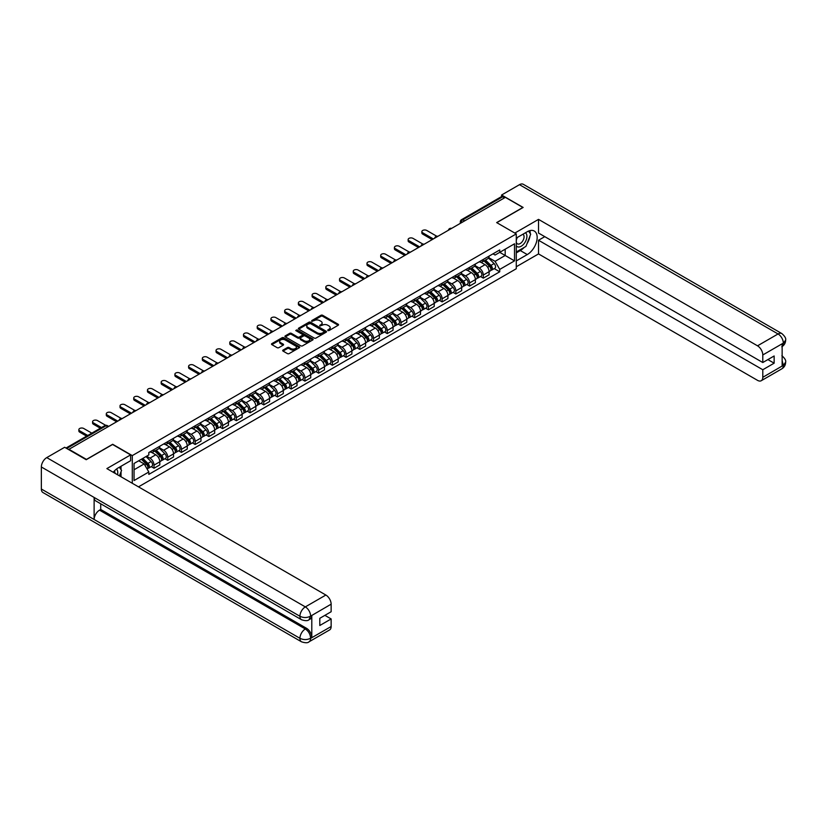 <?xml version="1.0" encoding="UTF-8"?>
<svg xmlns="http://www.w3.org/2000/svg" width="827" height="827" viewBox="0 0 827 827"><rect width="100%" height="100%" fill="white"/><g stroke="black" fill="none" stroke-linecap="round" stroke-linejoin="round"><path stroke-width="1.24" d="M327.823 330.552L329.032 330.552L338.202 325.259A1.22 0.703 0 0 0 338.202 324.256L322.664 315.294A1.22 0.703 0 0 0 320.938 315.294L311.769 320.587L311.769 321.279L314.167 320.597A3.908 2.254 0 0 1 319.687 320.597L320.979 321.341A3.908 2.254 0 0 1 322.127 322.943A3.908 2.254 0 0 1 320.979 324.535L319.801 325.921L322.189 325.228A3.908 2.254 0 0 1 327.719 325.228L329.012 325.983A3.908 2.254 0 0 1 330.159 327.575A3.908 2.254 0 0 1 329.012 329.167L327.823 330.552L327.823 329.859M283.041 350.079A1.22 0.703 0 0 0 283.041 351.072L287.403 353.594A1.22 0.703 0 0 0 289.13 353.594L299.312 347.712A1.22 0.703 0 0 0 299.312 346.709L283.775 337.747A1.22 0.703 0 0 0 282.048 337.747L271.866 343.629A1.22 0.703 0 0 0 271.866 344.621L277.128 347.66A1.22 0.703 0 0 0 278.854 347.66L283.216 345.148A1.22 0.703 0 0 0 283.216 344.146L280.601 342.636A3.267 1.881 0 0 1 279.65 341.303A3.267 1.881 0 0 1 281.666 339.566A3.267 1.881 0 0 1 285.222 339.969L295.456 345.882A3.267 1.881 0 0 1 296.407 347.216A3.267 1.881 0 0 1 294.391 348.953A3.267 1.881 0 0 1 290.835 348.549L289.13 347.557A1.22 0.703 0 0 0 287.403 347.557L283.041 350.079L283.041 351.072L287.403 348.58L287.403 347.557M132.289 455.605L112.679 444.275L86.463 459.409L68.961 449.309L505.369 197.353L522.871 207.453L496.665 222.587L516.275 233.907L132.289 455.605L132.289 483.278M314.25 338.088A1.22 0.703 0 0 0 315.976 338.088L326.158 332.206A1.22 0.703 0 0 0 326.158 331.213L310.621 322.241A1.22 0.703 0 0 0 308.895 322.241L298.712 328.123A1.22 0.703 0 0 0 298.712 329.115L314.25 338.088M296.076 330.738L296.945 330.862L296.945 329.839L312.74 338.967A1.22 0.703 0 0 1 312.74 339.959L302.548 345.841A1.22 0.703 0 0 1 300.821 345.841L285.284 336.868L285.284 335.876A1.22 0.703 0 0 0 285.284 336.868M285.284 335.876L289.646 333.353A1.22 0.703 0 0 1 291.373 333.353L297.679 336.992A1.22 0.703 0 0 0 299.405 336.992L302.289 335.328A1.22 0.703 0 0 0 302.289 334.325L295.735 330.542L296.945 329.839M138.491 486.855L516.275 268.744L516.275 233.907M464.65 220.861L462.8 219.796A2.491 1.437 60 0 0 461.559 219.672L501.4 196.671A2.491 1.437 60 0 1 502.64 196.795L462.8 219.796A2.491 1.437 120 0 0 461.042 222.845L461.042 222.939M504.491 197.86L502.64 196.795M483.299 259.451A5.717 3.308 60 0 1 482.11 262.014L487.909 258.665A5.717 3.308 -120 0 0 489.098 256.101M475.06 265.612L479.247 268.031A5.717 3.308 60 0 1 483.299 275.04L489.098 271.69A5.717 3.308 -120 0 0 485.056 264.681L480.9 262.283M489.098 271.69L489.098 274.781L483.299 278.141L480.508 276.528M482.11 262.014A5.717 3.308 60 0 1 479.288 261.756M483.299 275.04L483.299 278.141M469.571 267.369A5.717 3.308 60 0 1 468.392 269.943L474.191 266.594A5.717 3.308 -120 0 0 475.38 264.02M466.79 284.447L469.571 286.059L475.38 282.71L475.38 279.609A5.717 3.308 -120 0 0 471.328 272.6L467.183 270.202M468.392 269.943A5.717 3.308 60 0 1 465.57 269.685M461.332 273.53L465.529 275.949A5.717 3.308 60 0 1 469.571 282.958L469.571 286.059M455.853 275.298A5.717 3.308 60 0 1 454.664 277.862L460.474 274.512A5.717 3.308 -120 0 0 461.662 271.938M453.072 292.376L455.853 293.978L461.662 290.628L461.662 287.527A5.717 3.308 -120 0 0 457.61 280.518L453.454 278.12M454.664 277.862A5.717 3.308 60 0 1 451.852 277.603M447.614 281.459L451.811 283.878A5.717 3.308 60 0 1 455.853 290.887L455.853 293.978M442.135 283.216A5.717 3.308 60 0 1 440.946 285.78L446.756 282.431A5.717 3.308 -120 0 0 447.934 279.867M439.354 300.294L442.135 301.896L447.934 298.547L447.934 295.456A5.717 3.308 -120 0 0 443.892 288.447L439.737 286.049M440.946 285.78A5.717 3.308 60 0 1 438.134 285.522M433.896 289.378L438.093 291.797A5.717 3.308 60 0 1 442.135 298.805L442.135 301.896M428.417 291.135A5.717 3.308 60 0 1 427.228 293.699L433.038 290.349A5.717 3.308 -120 0 0 434.216 287.786M425.626 308.213L428.417 309.825L434.216 306.466L434.216 303.375A5.717 3.308 -120 0 0 430.174 296.366L426.019 293.967M427.228 293.699A5.717 3.308 60 0 1 424.416 293.451M420.178 297.296L424.365 299.715A5.717 3.308 60 0 1 428.417 306.724L428.417 309.825M414.689 299.054A5.717 3.308 60 0 1 413.51 301.628L419.31 298.278A5.717 3.308 -120 0 0 420.498 295.704M411.908 316.131L414.689 317.744L420.498 314.394L420.498 311.293A5.717 3.308 -120 0 0 416.457 304.284L412.301 301.886M413.51 301.628A5.717 3.308 60 0 1 410.688 301.369M406.46 305.215L410.647 307.634A5.717 3.308 60 0 1 414.689 314.642L414.689 317.744M400.971 306.982A5.717 3.308 60 0 1 399.792 309.546L405.592 306.197A5.717 3.308 -120 0 0 406.781 303.623M398.19 324.06L400.971 325.662L406.781 322.313L406.781 319.212A5.717 3.308 -120 0 0 402.728 312.203L398.583 309.805M399.792 309.546A5.717 3.308 60 0 1 396.97 309.288M392.732 313.144L396.929 315.563A5.717 3.308 60 0 1 400.971 322.571L400.971 325.662M387.253 314.901A5.717 3.308 60 0 1 386.064 317.465L391.874 314.115A5.717 3.308 -120 0 0 393.063 311.552M384.472 331.978L387.253 333.581L393.063 330.231L393.063 327.141A5.717 3.308 -120 0 0 389.01 320.132L384.855 317.733M386.064 317.465A5.717 3.308 60 0 1 383.252 317.206M379.014 321.062L383.211 323.481A5.717 3.308 60 0 1 387.253 330.49L387.253 333.581M373.535 322.819A5.717 3.308 60 0 1 372.346 325.393L378.156 322.034A5.717 3.308 -120 0 0 379.335 319.47M370.754 339.897L373.535 341.51L379.335 338.15L379.335 335.059A5.717 3.308 -120 0 0 375.293 328.05L371.137 325.652M372.346 325.393A5.717 3.308 60 0 1 369.535 325.135M365.296 328.981L369.483 331.4A5.717 3.308 60 0 1 373.535 338.408L373.535 341.51M359.817 330.738A5.717 3.308 60 0 1 358.629 333.312L364.438 329.963A5.717 3.308 -120 0 0 365.617 327.389M357.026 347.826L359.817 349.428L365.617 346.079L365.617 342.978A5.717 3.308 -120 0 0 361.575 335.969L357.419 333.57M358.629 333.312A5.717 3.308 60 0 1 355.817 333.054M351.578 336.899L355.765 339.318A5.717 3.308 60 0 1 359.817 346.327L359.817 349.428M346.089 338.667A5.717 3.308 60 0 1 344.911 341.231L350.71 337.881A5.717 3.308 -120 0 0 351.899 335.307M343.308 355.744L346.089 357.347L351.899 353.997L351.899 350.896A5.717 3.308 -120 0 0 347.857 343.898L343.701 341.489M344.911 341.231A5.717 3.308 60 0 1 342.089 340.972M337.861 344.828L342.047 347.247A5.717 3.308 60 0 1 346.089 354.256L346.089 357.347M332.371 346.585A5.717 3.308 60 0 1 331.193 349.149L336.992 345.8A5.717 3.308 -120 0 0 338.181 343.236M329.591 363.663L332.371 365.265L338.181 361.916L338.181 358.825A5.717 3.308 -120 0 0 334.129 351.816L329.973 349.418M331.193 349.149A5.717 3.308 60 0 1 328.371 348.891M324.132 352.747L328.329 355.165A5.717 3.308 60 0 1 332.371 362.174L332.371 365.265M318.653 354.504A5.717 3.308 60 0 1 317.465 357.078L323.274 353.718A5.717 3.308 -120 0 0 324.453 351.155M315.873 371.581L318.653 373.194L324.463 369.845L324.463 366.743A5.717 3.308 -120 0 0 320.411 359.735L316.255 357.336M317.465 357.078A5.717 3.308 60 0 1 314.653 356.819M310.414 360.665L314.611 363.084A5.717 3.308 60 0 1 318.653 370.093L318.653 373.194M304.936 362.422A5.717 3.308 60 0 1 303.747 364.996L309.556 361.647A5.717 3.308 -120 0 0 310.735 359.073M302.155 379.51L304.936 381.113L310.735 377.763L310.735 374.662A5.717 3.308 -120 0 0 306.693 367.653L302.537 365.255M303.747 364.996A5.717 3.308 60 0 1 300.935 364.738M296.697 368.584L300.883 371.003A5.717 3.308 60 0 1 304.936 378.011L304.936 381.113M291.218 370.351A5.717 3.308 60 0 1 290.029 372.915L295.828 369.566A5.717 3.308 -120 0 0 297.017 366.992M288.427 387.429L291.218 389.031L297.017 385.682L297.017 382.581A5.717 3.308 -120 0 0 292.975 375.582L288.819 373.184M290.029 372.915A5.717 3.308 60 0 1 287.207 372.657M282.979 376.512L287.165 378.931A5.717 3.308 60 0 1 291.218 385.94L291.218 389.031M277.49 378.27A5.717 3.308 60 0 1 276.311 380.833L282.11 377.484A5.717 3.308 -120 0 0 283.299 374.92M274.709 395.347L277.49 396.95L283.299 393.6L283.299 390.509A5.717 3.308 -120 0 0 279.257 383.501L275.102 381.102M276.311 380.833A5.717 3.308 60 0 1 273.489 380.575M269.251 384.431L273.448 386.85A5.717 3.308 60 0 1 277.49 393.859L277.49 396.95M263.772 386.188A5.717 3.308 60 0 1 262.593 388.762L268.393 385.403A5.717 3.308 -120 0 0 269.581 382.839M260.991 403.266L263.772 404.879L269.581 401.529L269.581 398.428A5.717 3.308 -120 0 0 265.529 391.419L261.373 389.021M262.593 388.762A5.717 3.308 60 0 1 259.771 388.504M255.533 392.349L259.73 394.768A5.717 3.308 60 0 1 263.772 401.777L263.772 404.879M250.054 394.107A5.717 3.308 60 0 1 248.865 396.681L254.675 393.332A5.717 3.308 -120 0 0 255.853 390.757M247.273 411.195L250.054 412.797L255.853 409.448L255.853 406.346A5.717 3.308 -120 0 0 251.811 399.338L247.655 396.939M248.865 396.681A5.717 3.308 60 0 1 246.053 396.422M241.815 400.268L246.012 402.697A5.717 3.308 60 0 1 250.054 409.696L250.054 412.797M236.336 402.036A5.717 3.308 60 0 1 235.147 404.599L240.957 401.25A5.717 3.308 -120 0 0 242.135 398.676M233.545 419.113L236.336 420.716L242.135 417.366L242.135 414.265A5.717 3.308 -120 0 0 238.093 407.266L233.938 404.868M235.147 404.599A5.717 3.308 60 0 1 232.335 404.341M228.097 408.197L232.284 410.616A5.717 3.308 60 0 1 236.336 417.625L236.336 420.716M222.608 409.954A5.717 3.308 60 0 1 221.429 412.518L227.229 409.169A5.717 3.308 -120 0 0 228.417 406.605M219.827 427.032L222.618 428.644L228.417 425.285L228.417 422.194A5.717 3.308 -120 0 0 224.375 415.185L220.22 412.787M221.429 412.518A5.717 3.308 60 0 1 218.607 412.26M214.379 416.115L218.566 418.534A5.717 3.308 60 0 1 222.618 425.543L222.618 428.644M208.89 417.873A5.717 3.308 60 0 1 207.711 420.447L213.511 417.087A5.717 3.308 -120 0 0 214.7 414.523M206.109 434.95L208.89 436.563L214.7 433.214L214.7 430.112A5.717 3.308 -120 0 0 210.647 423.104L206.502 420.705M207.711 420.447A5.717 3.308 60 0 1 204.889 420.188M200.651 424.034L204.848 426.453A5.717 3.308 60 0 1 208.89 433.462L208.89 436.563M195.172 425.791A5.717 3.308 60 0 1 193.983 428.365L199.793 425.016A5.717 3.308 -120 0 0 200.982 422.442M192.391 442.879L195.172 444.481L200.982 441.132L200.982 438.031A5.717 3.308 -120 0 0 196.929 431.022L192.774 428.624M193.983 428.365A5.717 3.308 60 0 1 191.171 428.107M186.933 431.952L191.13 434.382A5.717 3.308 60 0 1 195.172 441.38L195.172 444.481M181.454 433.72A5.717 3.308 60 0 1 180.265 436.284L186.075 432.935A5.717 3.308 -120 0 0 187.253 430.371M178.673 450.798L181.454 452.4L187.253 449.051L187.253 445.949A5.717 3.308 -120 0 0 183.212 438.951L179.056 436.553M180.265 436.284A5.717 3.308 60 0 1 177.454 436.025M173.215 439.881L177.412 442.3A5.717 3.308 60 0 1 181.454 449.309L181.454 452.4M167.736 441.639A5.717 3.308 60 0 1 166.547 444.202L172.357 440.853A5.717 3.308 -120 0 0 173.536 438.289M164.945 458.716L167.736 460.329L173.536 456.969L173.536 453.878A5.717 3.308 -120 0 0 169.494 446.869L165.338 444.471M166.547 444.202A5.717 3.308 60 0 1 163.736 443.944M159.497 447.8L163.684 450.219A5.717 3.308 60 0 1 167.736 457.228L167.736 460.329M154.008 449.557A5.717 3.308 60 0 1 152.83 452.131L158.629 448.772A5.717 3.308 -120 0 0 159.818 446.208M151.227 466.635L154.008 468.247L159.818 464.898L159.818 461.797A5.717 3.308 -120 0 0 155.776 454.788L151.62 452.39M152.83 452.131A5.717 3.308 60 0 1 150.007 451.873M146.627 456.215L149.966 458.137A5.717 3.308 60 0 1 154.008 465.146L154.008 468.247M493.016 253.837L495.084 255.036L514.518 243.81L505.194 249.196L505.194 255.491L495.084 261.332L488.778 257.693M134.046 469.767L144.167 463.926L148.819 472L134.046 480.539L134.046 463.471L148.819 454.943L148.819 452.555L499.735 249.95L499.735 252.338L514.518 260.877L499.735 269.406L495.084 261.332M514.518 243.81L514.518 260.877M148.819 472L148.819 474.388L499.735 271.794L499.735 269.406M144.167 463.926L138.709 460.784M494.236 268.61L499.735 271.794M328.164 330.676L329.012 330.19A3.908 2.254 0 0 0 330.159 328.588L330.159 327.575M322.127 322.943L322.127 323.957A3.908 2.254 0 0 1 320.979 325.549L320.142 326.034M338.202 324.256L338.202 325.259L322.664 316.307A1.22 0.703 0 0 0 320.938 316.307L312.11 321.403M326.158 331.213L326.158 332.206L310.621 323.254A1.22 0.703 0 0 0 308.895 323.254L298.723 329.125M324.008 332.061L324.008 331.358L310.363 323.491L307.902 324.215A3.908 2.254 0 0 0 306.765 325.807A3.908 2.254 0 0 0 307.902 327.399L317.227 332.785A3.908 2.254 0 0 0 322.757 332.785L324.008 332.061L324.008 333.074L324.256 331.71M306.765 325.807L306.765 326.82A3.908 2.254 0 0 0 307.902 328.412L307.902 327.399M324.008 333.074L322.757 333.798A3.908 2.254 0 0 1 317.227 333.798L307.902 328.412M285.305 336.878L289.646 334.377L289.646 333.353M302.651 334.832L302.651 335.845A1.22 0.703 0 0 1 302.289 336.341L299.405 338.016A1.22 0.703 0 0 1 297.679 338.016L291.373 334.377A1.22 0.703 0 0 0 289.646 334.377M296.945 330.862L312.72 339.969M304.212 340.765A3.267 1.881 0 0 0 307.768 341.179A3.267 1.881 0 0 0 309.794 339.442A3.267 1.881 0 0 0 308.833 338.109L305.225 336.02A1.22 0.703 0 0 0 303.499 336.02L300.615 337.695A1.22 0.703 0 0 0 300.615 338.688L304.212 340.765L304.212 341.789A3.267 1.881 0 0 0 307.768 342.192A3.267 1.881 0 0 0 309.794 340.455L309.794 339.442M300.253 338.191L300.253 339.204A1.22 0.703 0 0 0 300.615 339.701L300.615 338.688M304.212 341.789L300.615 339.701M296.407 347.216L296.407 348.229A3.267 1.881 0 0 1 294.391 349.966A3.267 1.881 0 0 1 290.835 349.563L289.13 348.58A1.22 0.703 0 0 0 287.403 348.58M279.65 341.303L279.65 342.326A3.267 1.881 0 0 0 280.601 343.66L280.601 342.636M283.216 344.146L283.216 345.148L280.601 343.66M299.312 346.709L299.312 347.712L283.775 338.76A1.22 0.703 0 0 0 282.048 338.76L271.876 344.632M484.033 260.908L489.439 266.242A3.112 1.799 60 0 1 490.256 270.905L489.098 271.576M485.108 261.973L487.403 263.296M436.739 236.222L426.742 230.454A2.863 1.654 -0 0 0 423.62 230.102A2.863 1.654 -0 0 0 421.863 231.622A2.863 1.654 -0 0 0 422.7 232.79L433.338 238.941M484.632 260.567L490.556 266.397A1.489 0.858 60 0 1 490.949 268.641A1.489 0.858 60 0 1 490.804 268.692M485.532 260.05L490.928 265.374A3.112 1.799 60 0 1 491.755 270.036A3.112 1.799 60 0 1 490.814 270.14M488.55 258.076L494.101 263.555A3.112 1.799 60 0 1 494.918 268.206L491.755 270.036M432.19 239.592L422.7 234.113A2.863 1.654 180 0 1 421.863 232.945L421.863 231.622M470.315 268.827L475.721 274.161A3.112 1.799 60 0 1 476.538 278.823L475.38 279.495M471.39 269.891L473.685 271.215M423.01 244.151L413.024 238.383A2.863 1.654 -0 0 0 409.903 238.021A2.863 1.654 -0 0 0 408.135 239.551A2.863 1.654 -0 0 0 408.972 240.719L419.62 246.859M470.914 268.486L476.828 274.326A1.489 0.858 60 0 1 477.22 276.559A1.489 0.858 60 0 1 477.086 276.611M471.803 267.969L477.21 273.303A3.112 1.799 60 0 1 478.037 277.965A3.112 1.799 60 0 1 477.096 278.058M474.832 265.994L480.384 271.473A3.112 1.799 60 0 1 481.2 276.135L478.037 277.965M418.472 247.521L408.972 242.032A2.863 1.654 180 0 1 408.135 240.864L408.135 239.551M456.597 276.756L461.993 282.079A3.112 1.799 60 0 1 462.82 286.742L461.662 287.414M457.672 277.81L459.957 279.133M409.293 252.07L399.307 246.301A2.863 1.654 -0 0 0 396.185 245.939A2.863 1.654 -0 0 0 394.417 247.469A2.863 1.654 -0 0 0 395.254 248.638L405.902 254.778M457.197 276.404L463.11 282.245A1.489 0.858 60 0 1 463.502 284.478A1.489 0.858 60 0 1 463.368 284.54M458.086 275.887L463.492 281.221A3.112 1.799 60 0 1 464.309 285.884A3.112 1.799 60 0 1 463.378 285.987M461.115 273.923L466.655 279.392A3.112 1.799 60 0 1 467.482 284.054L464.309 285.884M404.754 255.44L395.254 249.961A2.863 1.654 180 0 1 394.417 248.793L394.417 247.469M524.194 247.407A13.997 8.074 120 0 1 520.317 250.56L527.264 254.571A13.997 8.074 120 0 0 536.413 242.249A13.997 8.074 120 0 0 534.263 231.033A13.997 8.074 120 0 0 527.264 231.725L516.275 238.073M527.264 254.571L516.275 260.918M516.275 266.759L538.522 253.92L538.522 240.254L762.794 369.741L762.794 377.308L783.458 365.265L782.146 365.875L782.146 344.042L783.334 343.102L762.794 354.959A7.464 4.311 -120 0 0 757.522 345.82L778.052 333.963L519.48 184.679L501.586 195.017L523.14 207.453L496.789 222.659M544.766 236.656L538.522 240.254M767.901 359.58L774.144 363.187L774.144 355.982L762.794 362.526L538.522 233.049L538.522 219.382L757.522 345.82M514.828 233.069L538.522 219.382M538.522 253.92L757.522 380.348A7.464 4.311 -120 0 0 761.253 380.72A7.464 4.311 -120 0 0 762.794 377.308M519.48 184.679A7.65 4.414 -60 0 1 523.305 184.307L781.877 333.591A7.65 4.414 -60 0 0 778.052 333.963A7.464 4.311 60 0 1 783.334 343.102M501.586 196.588L501.586 195.017M762.794 362.526L762.794 354.959M774.144 363.187L762.794 369.741M526.975 243.748A13.997 8.074 120 0 0 529.993 235.984M530.21 233.483A13.997 8.074 120 0 0 529.869 230.63M520.317 250.56L516.275 252.897M782.146 360.655L783.334 365.193M781.877 355.672C784.885 358.37 786.136 360.531 785.65 362.143L783.469 365.265M781.877 333.591C784.875 336.258 786.136 338.439 785.65 340.114L783.469 343.184M301.504 619.712A7.65 4.414 -60 0 1 299.922 616.26C303.437 617.955 306.962 617.934 310.466 616.218L309.06 619.702C307.809 620.974 305.287 620.974 301.504 619.712L95.705 500.893A7.65 4.414 -60 0 1 94.123 497.44L41.35 466.976A7.65 4.414 -60 0 1 46.757 457.61L64.661 447.273L86.204 459.719L112.586 444.481L130.614 454.891L130.614 460.732L118.127 467.937A13.997 8.074 120 0 0 113.227 472.269M130.614 454.891L106.869 468.599L325.869 595.037A7.464 4.311 60 0 1 331.141 604.175L331.141 611.742L319.801 618.296L319.801 625.501L331.141 618.947L331.141 626.515A7.464 4.311 60 0 1 329.601 629.936L309.06 641.793A7.464 4.311 -120 0 0 310.611 638.372L331.141 626.515M120.721 476.6L123.668 478.295M121.031 476.424L121.031 471.731M121.031 469.633L121.031 466.263M309.06 641.793C307.871 643.055 305.349 643.055 301.504 641.804L42.932 492.52A7.65 4.414 -60 0 1 41.35 489.015L94.123 519.48A7.65 4.414 -60 0 1 99.529 510.166L305.328 628.975L306.517 628.293A7.464 4.311 60 0 1 311.789 637.431L311.789 615.598A7.464 4.311 60 0 1 310.249 619.02L309.06 619.702M41.35 466.976L41.35 489.015M46.757 457.61L305.328 606.894A7.65 4.414 -60 0 0 299.922 616.26L94.123 497.44L94.123 519.48L299.922 638.299C303.426 639.995 306.951 639.995 310.476 638.299L310.611 638.372M331.141 618.947L324.897 615.35M100.718 503.788L100.718 509.473L306.517 628.293M100.718 509.473L99.529 510.166M516.275 245.846A8.084 4.673 120 0 0 522.705 245.143A8.084 4.673 120 0 0 526.913 236.346A8.084 4.673 120 0 0 525.445 232.78M516.947 237.68A8.084 4.673 120 0 0 516.275 239.137M516.275 241.846A5.531 3.194 120 0 0 517.392 243.841A5.531 3.194 120 0 0 521.661 242.352A5.531 3.194 120 0 0 524.07 236.791A5.531 3.194 120 0 0 522.922 234.258A5.531 3.194 120 0 0 522.912 234.248M517.413 237.421A5.531 3.194 120 0 0 516.275 240.74M528.536 231.095L530.696 234.165L525.951 246.405L516.451 251.884M117.506 474.739A8.084 4.673 120 0 0 117.775 472.558A8.084 4.673 120 0 0 116.431 469.085M114.932 473.251A5.531 3.194 120 0 0 114.932 473.003A5.531 3.194 120 0 0 114.364 470.976M119.346 467.234L121.559 470.377L119.429 475.856M442.869 284.674L448.275 290.008A3.112 1.799 60 0 1 449.102 294.67L447.934 295.332M443.954 285.739L446.239 287.062M395.575 259.988L385.578 254.22A2.863 1.654 -0 0 0 382.467 253.858A2.863 1.654 -0 0 0 380.699 255.388A2.863 1.654 -0 0 0 381.536 256.556L392.174 262.697M443.468 284.323L449.392 290.163A1.489 0.858 60 0 1 449.785 292.407A1.489 0.858 60 0 1 449.65 292.458M444.368 283.806L449.774 289.14A3.112 1.799 60 0 1 450.591 293.802A3.112 1.799 60 0 1 449.65 293.905M447.397 281.842L452.938 287.31A3.112 1.799 60 0 1 453.754 291.972L450.591 293.802M391.037 263.358L381.536 257.879A2.863 1.654 180 0 1 380.699 256.711L380.699 255.388M429.151 292.593L434.557 297.927A3.112 1.799 60 0 1 435.374 302.589L434.216 303.261M430.226 293.657L432.521 294.981M381.857 267.907L371.861 262.138A2.863 1.654 -0 0 0 368.749 261.787A2.863 1.654 -0 0 0 366.981 263.306A2.863 1.654 -0 0 0 367.819 264.475L378.456 270.625M429.751 292.251L435.674 298.082A1.489 0.858 60 0 1 436.067 300.325A1.489 0.858 60 0 1 435.932 300.377M430.65 291.735L436.056 297.058A3.112 1.799 60 0 1 436.873 301.721A3.112 1.799 60 0 1 435.932 301.824M433.668 289.76L439.22 295.239A3.112 1.799 60 0 1 440.036 299.901L436.873 301.721M377.319 271.277L367.819 265.798A2.863 1.654 180 0 1 366.981 264.63L366.981 263.306M415.433 300.511L420.84 305.845A3.112 1.799 60 0 1 421.656 310.507L420.498 311.179M416.508 301.576L418.803 302.899M368.129 275.836L358.143 270.067A2.863 1.654 -0 0 0 355.021 269.705A2.863 1.654 -0 0 0 353.263 271.235A2.863 1.654 -0 0 0 354.101 272.403L364.738 278.544M416.033 300.17L421.946 306.011A1.489 0.858 60 0 1 422.349 308.244A1.489 0.858 60 0 1 422.204 308.295M416.932 299.653L422.328 304.987A3.112 1.799 60 0 1 423.155 309.649A3.112 1.799 60 0 1 422.215 309.743M419.951 297.679L425.502 303.158A3.112 1.799 60 0 1 426.318 307.82L423.155 309.649M363.591 279.206L354.101 273.716A2.863 1.654 180 0 1 353.263 272.548L353.263 271.235M401.715 308.44L407.122 313.764A3.112 1.799 60 0 1 407.938 318.426L406.781 319.098M402.79 309.494L405.085 310.818M354.411 283.754L344.425 277.986A2.863 1.654 -0 0 0 341.303 277.624A2.863 1.654 -0 0 0 339.535 279.154A2.863 1.654 -0 0 0 340.373 280.322L351.02 286.462M402.315 308.089L408.228 313.929A1.489 0.858 60 0 1 408.621 316.162A1.489 0.858 60 0 1 408.486 316.224M403.204 307.572L408.61 312.906A3.112 1.799 60 0 1 409.437 317.568A3.112 1.799 60 0 1 408.497 317.671M406.233 305.608L411.774 311.076A3.112 1.799 60 0 1 412.601 315.738L409.437 317.568M349.873 287.124L340.373 281.645A2.863 1.654 180 0 1 339.535 280.477L339.535 279.154M387.987 316.359L393.394 321.693A3.112 1.799 60 0 1 394.221 326.355L393.052 327.016M389.072 317.423L391.357 318.746M340.693 291.673L330.707 285.904A2.863 1.654 -0 0 0 327.585 285.553A2.863 1.654 -0 0 0 325.817 287.072A2.863 1.654 -0 0 0 326.655 288.241L337.302 294.381M388.587 316.007L394.51 321.848A1.489 0.858 60 0 1 394.903 324.091A1.489 0.858 60 0 1 394.768 324.143M389.486 315.49L394.892 320.824A3.112 1.799 60 0 1 395.709 325.487A3.112 1.799 60 0 1 394.768 325.59M392.515 313.526L398.056 318.995A3.112 1.799 60 0 1 398.883 323.657L395.709 325.487M336.155 295.043L326.655 289.564A2.863 1.654 180 0 1 325.817 288.396L325.817 287.072M374.269 324.277L379.676 329.611A3.112 1.799 60 0 1 380.492 334.273L379.335 334.945M375.355 325.342L377.639 326.665M326.975 299.591L316.979 293.823A2.863 1.654 -0 0 0 313.867 293.471A2.863 1.654 -0 0 0 312.099 294.991A2.863 1.654 -0 0 0 312.937 296.159L323.574 302.31M374.869 323.936L380.792 329.766A1.489 0.858 60 0 1 381.185 332.009A1.489 0.858 60 0 1 381.051 332.061M375.768 323.419L381.175 328.743A3.112 1.799 60 0 1 381.991 333.405A3.112 1.799 60 0 1 381.051 333.508M378.787 321.445L384.338 326.923A3.112 1.799 60 0 1 385.155 331.586L381.991 333.405M322.437 302.971L312.937 297.482A2.863 1.654 180 0 1 312.099 296.314L312.099 294.991M360.551 332.196L365.958 337.53A3.112 1.799 60 0 1 366.774 342.192L365.617 342.864M361.626 333.26L363.921 334.584M313.257 307.52L303.261 301.752A2.863 1.654 -0 0 0 300.149 301.39A2.863 1.654 -0 0 0 298.382 302.92A2.863 1.654 -0 0 0 299.219 304.088L309.856 310.228M361.151 331.854L367.074 337.695A1.489 0.858 60 0 1 367.467 339.928A1.489 0.858 60 0 1 367.333 339.98M362.05 331.338L367.457 336.672A3.112 1.799 60 0 1 368.273 341.334A3.112 1.799 60 0 1 367.333 341.427M365.069 329.373L370.62 334.842A3.112 1.799 60 0 1 371.437 339.504L368.273 341.334M308.719 310.89L299.219 305.401A2.863 1.654 180 0 1 298.382 304.233L298.382 302.92M346.833 340.124L352.24 345.448A3.112 1.799 60 0 1 353.057 350.11L351.899 350.782M347.909 341.189L350.203 342.502M299.529 315.438L289.543 309.67A2.863 1.654 -0 0 0 286.421 309.308A2.863 1.654 -0 0 0 284.664 310.838A2.863 1.654 -0 0 0 285.501 312.006L296.138 318.147M347.433 339.773L353.346 345.614A1.489 0.858 60 0 1 353.739 347.847A1.489 0.858 60 0 1 353.605 347.909M348.322 339.256L353.729 344.59A3.112 1.799 60 0 1 354.556 349.252A3.112 1.799 60 0 1 353.615 349.356M351.351 337.292L356.902 342.76A3.112 1.799 60 0 1 357.719 347.423L354.556 349.252M294.991 318.808L285.501 313.33A2.863 1.654 180 0 1 284.664 312.161L284.664 310.838M333.116 348.043L338.512 353.377A3.112 1.799 60 0 1 339.339 358.039L338.181 358.701M334.191 349.108L336.486 350.431M285.811 323.357L275.825 317.589A2.863 1.654 -0 0 0 272.703 317.237A2.863 1.654 -0 0 0 270.936 318.757A2.863 1.654 -0 0 0 271.773 319.925L282.42 326.065M333.715 347.691L339.628 353.532A1.489 0.858 60 0 1 340.021 355.775A1.489 0.858 60 0 1 339.887 355.827M334.604 347.175L340.011 352.509A3.112 1.799 60 0 1 340.827 357.171A3.112 1.799 60 0 1 339.897 357.274M337.633 345.21L343.174 350.679A3.112 1.799 60 0 1 344.001 355.341L340.827 357.171M281.273 326.727L271.773 321.248A2.863 1.654 180 0 1 270.936 320.08L270.936 318.757M319.387 355.961L324.794 361.296A3.112 1.799 60 0 1 325.621 365.958L324.453 366.63M320.473 357.026L322.757 358.349M272.093 331.276L262.107 325.507A2.863 1.654 -0 0 0 258.985 325.156A2.863 1.654 -0 0 0 257.218 326.675A2.863 1.654 -0 0 0 258.055 327.843L268.703 333.994M319.987 355.62L325.91 361.461A1.489 0.858 60 0 1 326.303 363.694A1.489 0.858 60 0 1 326.169 363.746M320.886 355.103L326.293 360.427A3.112 1.799 60 0 1 327.11 365.089A3.112 1.799 60 0 1 326.169 365.193M323.915 353.129L329.456 358.608A3.112 1.799 60 0 1 330.283 363.27L327.11 365.089M267.555 334.656L258.055 329.167A2.863 1.654 180 0 1 257.218 327.999L257.218 326.675M305.67 363.88L311.076 369.214A3.112 1.799 60 0 1 311.893 373.876L310.735 374.548M306.745 364.945L309.04 366.268M258.375 339.204L248.379 333.436A2.863 1.654 -0 0 0 245.268 333.074A2.863 1.654 -0 0 0 243.5 334.604A2.863 1.654 -0 0 0 244.337 335.772L254.974 341.913M306.269 363.539L312.192 369.38A1.489 0.858 60 0 1 312.585 371.612A1.489 0.858 60 0 1 312.451 371.664M307.168 363.022L312.575 368.356A3.112 1.799 60 0 1 313.392 373.018A3.112 1.799 60 0 1 312.451 373.111M310.187 361.058L315.738 366.526A3.112 1.799 60 0 1 316.555 371.189L313.392 373.018M253.837 342.574L244.337 337.085A2.863 1.654 180 0 1 243.5 335.917L243.5 334.604M291.952 371.809L297.358 377.133A3.112 1.799 60 0 1 298.175 381.795L297.017 382.467M293.027 372.874L295.322 374.186M244.658 347.123L234.661 341.355A2.863 1.654 -0 0 0 231.539 340.993A2.863 1.654 -0 0 0 229.782 342.523A2.863 1.654 -0 0 0 230.619 343.691L241.257 349.831M292.551 371.457L298.475 377.298A1.489 0.858 60 0 1 298.867 379.531A1.489 0.858 60 0 1 298.723 379.593M293.451 370.941L298.847 376.275A3.112 1.799 60 0 1 299.674 380.937A3.112 1.799 60 0 1 298.733 381.04M296.469 368.976L302.02 374.445A3.112 1.799 60 0 1 302.837 379.107L299.674 380.937M240.119 350.493L230.619 345.014A2.863 1.654 180 0 1 229.782 343.846L229.782 342.523M278.234 379.727L283.64 385.062A3.112 1.799 60 0 1 284.457 389.724L283.299 390.396M279.309 380.792L281.604 382.115M230.929 355.041L220.943 349.273A2.863 1.654 -0 0 0 217.821 348.922A2.863 1.654 -0 0 0 216.054 350.441A2.863 1.654 -0 0 0 216.901 351.609L227.539 357.75M278.833 379.376L284.746 385.217A1.489 0.858 60 0 1 285.139 387.46A1.489 0.858 60 0 1 285.005 387.512M279.722 378.859L285.129 384.193A3.112 1.799 60 0 1 285.956 388.855A3.112 1.799 60 0 1 285.015 388.959M282.751 376.895L288.303 382.363A3.112 1.799 60 0 1 289.119 387.026L285.956 388.855M226.391 358.411L216.901 352.933A2.863 1.654 180 0 1 216.054 351.764L216.054 350.441M264.516 387.646L269.912 392.98A3.112 1.799 60 0 1 270.739 397.642L269.581 398.314M265.591 388.711L267.876 390.034M217.212 362.96L207.226 357.192A2.863 1.654 -0 0 0 204.104 356.84A2.863 1.654 -0 0 0 202.336 358.36A2.863 1.654 -0 0 0 203.173 359.528L213.821 365.679M265.116 387.305L271.029 393.145A1.489 0.858 60 0 1 271.421 395.378A1.489 0.858 60 0 1 271.287 395.43M266.005 386.788L271.411 392.112A3.112 1.799 60 0 1 272.228 396.774A3.112 1.799 60 0 1 271.297 396.877M269.033 384.813L274.574 390.292A3.112 1.799 60 0 1 275.401 394.955L272.228 396.774M212.673 366.34L203.173 360.851A2.863 1.654 180 0 1 202.336 359.683L202.336 358.36M250.788 395.564L256.194 400.899A3.112 1.799 60 0 1 257.021 405.561L255.853 406.233M251.873 396.629L254.158 397.952M203.494 370.889L193.497 365.12A2.863 1.654 -0 0 0 190.386 364.759A2.863 1.654 -0 0 0 188.618 366.289A2.863 1.654 -0 0 0 189.455 367.457L200.093 373.597M251.387 395.223L257.311 401.064A1.489 0.858 60 0 1 257.704 403.297A1.489 0.858 60 0 1 257.569 403.349M252.287 394.706L257.693 400.041A3.112 1.799 60 0 1 258.51 404.703A3.112 1.799 60 0 1 257.569 404.796M255.316 392.742L260.856 398.211A3.112 1.799 60 0 1 261.673 402.873L258.51 404.703M198.956 374.259L189.455 368.77A2.863 1.654 180 0 1 188.618 367.601L188.618 366.289M237.07 403.493L242.476 408.827A3.112 1.799 60 0 1 243.293 413.479L242.135 414.151M238.145 404.558L240.44 405.881M189.776 378.807L179.779 373.039A2.863 1.654 -0 0 0 176.668 372.677A2.863 1.654 -0 0 0 174.9 374.207A2.863 1.654 -0 0 0 175.737 375.375L186.375 381.516M237.669 403.142L243.593 408.983A1.489 0.858 60 0 1 243.986 411.226A1.489 0.858 60 0 1 243.851 411.277M238.569 402.625L243.975 407.959A3.112 1.799 60 0 1 244.792 412.621A3.112 1.799 60 0 1 243.851 412.725M241.587 400.661L247.139 406.129A3.112 1.799 60 0 1 247.955 410.792L244.792 412.621M185.238 382.177L175.737 376.698A2.863 1.654 180 0 1 174.9 375.53L174.9 374.207M223.352 411.412L228.759 416.746A3.112 1.799 60 0 1 229.575 421.408L228.417 422.08M224.427 412.477L226.722 413.8M176.048 386.726L166.062 380.958A2.863 1.654 -0 0 0 162.94 380.606A2.863 1.654 -0 0 0 161.182 382.126A2.863 1.654 -0 0 0 162.02 383.294L172.657 389.445M223.952 411.06L229.865 416.901A1.489 0.858 60 0 1 230.268 419.144A1.489 0.858 60 0 1 230.123 419.196M224.851 410.543L230.247 415.878A3.112 1.799 60 0 1 231.074 420.54A3.112 1.799 60 0 1 230.133 420.643M227.87 408.579L233.421 414.048A3.112 1.799 60 0 1 234.237 418.71L231.074 420.54M171.509 390.096L162.02 384.617A2.863 1.654 180 0 1 161.182 383.449L161.182 382.126M209.634 419.33L215.041 424.664A3.112 1.799 60 0 1 215.857 429.327L214.7 429.999M210.709 420.395L213.004 421.718M162.33 394.644L152.344 388.886A2.863 1.654 -0 0 0 149.222 388.525A2.863 1.654 -0 0 0 147.454 390.044A2.863 1.654 -0 0 0 148.291 391.212L158.939 397.363M210.234 418.989L216.147 424.83A1.489 0.858 60 0 1 216.54 427.063A1.489 0.858 60 0 1 216.405 427.114M211.123 418.472L216.529 423.806A3.112 1.799 60 0 1 217.356 428.469A3.112 1.799 60 0 1 216.416 428.562M214.152 416.498L219.693 421.977A3.112 1.799 60 0 1 220.52 426.639L217.356 428.469M157.792 398.025L148.291 392.536A2.863 1.654 180 0 1 147.454 391.367L147.454 390.044M195.916 427.249L201.312 432.583A3.112 1.799 60 0 1 202.139 437.245L200.971 437.917M196.991 428.314L199.276 429.637M148.612 402.573L138.626 396.805A2.863 1.654 -0 0 0 135.504 396.443A2.863 1.654 -0 0 0 133.736 397.973A2.863 1.654 -0 0 0 134.574 399.141L145.221 405.282M196.516 426.908L202.429 432.748A1.489 0.858 60 0 1 202.822 434.981A1.489 0.858 60 0 1 202.687 435.043M197.405 426.391L202.811 431.725A3.112 1.799 60 0 1 203.628 436.387A3.112 1.799 60 0 1 202.698 436.48M200.434 424.427L205.975 429.895A3.112 1.799 60 0 1 206.802 434.557L203.628 436.387M144.074 405.943L134.574 400.454A2.863 1.654 180 0 1 133.736 399.286L133.736 397.973M182.188 435.178L187.595 440.512A3.112 1.799 60 0 1 188.422 445.174L187.253 445.836M183.274 436.242L185.558 437.566M134.894 410.492L124.898 404.723A2.863 1.654 -0 0 0 121.786 404.362A2.863 1.654 -0 0 0 120.018 405.892A2.863 1.654 -0 0 0 120.856 407.06L131.493 413.2M182.788 434.826L188.711 440.667A1.489 0.858 60 0 1 189.104 442.91A1.489 0.858 60 0 1 188.97 442.962M183.687 434.309L189.094 439.644A3.112 1.799 60 0 1 189.91 444.306A3.112 1.799 60 0 1 188.97 444.409M186.716 432.345L192.257 437.814A3.112 1.799 60 0 1 193.073 442.476L189.91 444.306M130.356 413.862L120.856 408.383A2.863 1.654 180 0 1 120.018 407.215L120.018 405.892M168.47 443.096L173.877 448.43A3.112 1.799 60 0 1 174.693 453.093L173.536 453.765M169.545 444.161L171.84 445.484M121.176 418.41L111.18 412.642A2.863 1.654 -0 0 0 108.068 412.291A2.863 1.654 -0 0 0 106.301 413.81A2.863 1.654 -0 0 0 107.138 414.978L117.775 421.129M169.07 442.755L174.993 448.585A1.489 0.858 60 0 1 175.386 450.829A1.489 0.858 60 0 1 175.252 450.88M169.969 442.228L175.376 447.562A3.112 1.799 60 0 1 176.192 452.224A3.112 1.799 60 0 1 175.252 452.328M172.988 440.264L178.539 445.732A3.112 1.799 60 0 1 179.356 450.395L176.192 452.224M116.638 421.78L107.138 416.301A2.863 1.654 180 0 1 106.301 415.133L106.301 413.81M154.752 451.015L160.159 456.349A3.112 1.799 60 0 1 160.976 461.011L159.818 461.683M155.827 452.08L158.122 453.403M105.691 425.316L97.462 420.571A2.863 1.654 -0 0 0 94.34 420.209A2.863 1.654 -0 0 0 92.583 421.739A2.863 1.654 -0 0 0 93.42 422.897L101.483 427.559M155.352 450.674L161.265 456.514A1.489 0.858 60 0 1 161.668 458.747A1.489 0.858 60 0 1 161.523 458.799M156.251 450.157L161.647 455.491A3.112 1.799 60 0 1 162.474 460.153A3.112 1.799 60 0 1 161.534 460.246M159.27 448.182L164.821 453.661A3.112 1.799 60 0 1 165.638 458.323L162.474 460.153M100.336 428.221L93.42 424.22A2.863 1.654 180 0 1 92.583 423.052L92.583 421.739M141.355 459.254L146.441 464.267A3.112 1.799 60 0 1 147.258 468.93L147.103 469.023M142.11 459.998L144.405 461.321M91.807 433.141L83.744 428.489A2.863 1.654 -0 0 0 80.622 428.128A2.863 1.654 -0 0 0 78.854 429.658A2.863 1.654 -0 0 0 79.692 430.826L87.765 435.478M141.955 458.913L147.547 464.433A1.489 0.858 60 0 1 147.94 466.666A1.489 0.858 60 0 1 147.806 466.728M142.844 458.396L147.93 463.409A3.112 1.799 60 0 1 148.746 468.072A3.112 1.799 60 0 1 147.816 468.165M146.017 456.566L151.093 461.58A3.112 1.799 60 0 1 151.92 466.242L148.746 468.072M86.618 436.139L79.692 432.139A2.863 1.654 180 0 1 78.854 430.97L78.854 429.658M461.135 222.887L461.042 222.845A2.491 1.437 0 0 1 460.319 221.822L460.319 223.362M167.736 457.228L173.536 453.878M181.454 449.309L187.253 445.949M195.172 441.38L200.982 438.031M208.89 433.462L214.7 430.112M222.618 425.543L228.417 422.194M236.336 417.625L242.135 414.265M250.054 409.696L255.853 406.346M263.772 401.777L269.581 398.428M277.49 393.859L283.299 390.509M291.218 385.94L297.017 382.581M304.936 378.011L310.735 374.662M318.653 370.093L324.463 366.743M332.371 362.174L338.181 358.825M346.089 354.256L351.899 350.896M359.817 346.327L365.617 342.978M373.535 338.408L379.335 335.059M387.253 330.49L393.063 327.141M400.971 322.571L406.781 319.212M414.689 314.642L420.498 311.293M428.417 306.724L434.216 303.375M442.135 298.805L447.934 295.456M455.853 290.887L461.662 287.527M469.571 282.958L475.38 279.609M154.008 465.146L159.818 461.797M149.966 458.137L155.776 454.788M163.684 450.219L169.494 446.869M177.412 442.3L183.212 438.951M191.13 434.382L196.929 431.022M204.848 426.453L210.647 423.104M218.566 418.534L224.375 415.185M232.284 410.616L238.093 407.266M246.012 402.697L251.811 399.338M259.73 394.768L265.529 391.419M273.448 386.85L279.257 383.501M287.165 378.931L292.975 375.582M300.883 371.003L306.693 367.653M314.611 363.084L320.411 359.735M328.329 355.165L334.129 351.816M342.047 347.247L347.857 343.898M355.765 339.318L361.575 335.969M369.483 331.4L375.293 328.05M383.211 323.481L389.01 320.132M396.929 315.563L402.728 312.203M410.647 307.634L416.457 304.284M424.365 299.715L430.174 296.366M438.093 291.797L443.892 288.447M451.811 283.878L457.61 280.518M465.529 275.949L471.328 272.6M479.247 268.031L485.056 264.681M451.387 228.51A2.491 1.437 120 0 0 450.291 229.151M437.669 236.439A2.491 1.437 120 0 0 436.573 237.07M423.951 244.358A2.491 1.437 120 0 0 422.855 244.988M410.233 252.276A2.491 1.437 120 0 0 409.127 252.917M396.505 260.195A2.491 1.437 120 0 0 395.409 260.836M382.787 268.124A2.491 1.437 120 0 0 381.692 268.754M369.069 276.042A2.491 1.437 120 0 0 367.974 276.673M355.352 283.961A2.491 1.437 120 0 0 354.256 284.602M341.634 291.89A2.491 1.437 120 0 0 340.528 292.52M327.905 299.808A2.491 1.437 120 0 0 326.81 300.439M314.188 307.727A2.491 1.437 120 0 0 313.092 308.357M300.47 315.645A2.491 1.437 120 0 0 299.374 316.286M286.752 323.574A2.491 1.437 120 0 0 285.656 324.205M273.034 331.493A2.491 1.437 120 0 0 271.928 332.123M259.306 339.411A2.491 1.437 120 0 0 258.21 340.042M245.588 347.33A2.491 1.437 120 0 0 244.492 347.971M231.87 355.259A2.491 1.437 120 0 0 230.774 355.889M218.152 363.177A2.491 1.437 120 0 0 217.046 363.808M204.424 371.096A2.491 1.437 120 0 0 203.328 371.726M190.706 379.014A2.491 1.437 120 0 0 189.61 379.655M176.988 386.943A2.491 1.437 120 0 0 175.893 387.574M163.27 394.861A2.491 1.437 120 0 0 162.175 395.492M149.553 402.78A2.491 1.437 120 0 0 148.446 403.411M135.824 410.699A2.491 1.437 120 0 0 134.729 411.339M122.107 418.627A2.491 1.437 120 0 0 121.011 419.258M107.924 426.815L106.083 425.75L66.718 448.472M108.657 426.391L107.324 425.626A2.491 1.437 120 0 0 106.083 425.75A2.491 1.437 60 0 0 104.833 425.626L65.995 448.048M329.012 330.19L329.012 329.167M319.801 325.921L319.801 325.218M320.979 325.549L320.979 324.535M311.769 321.279L311.769 320.587M320.938 316.307L320.938 315.294M322.664 316.307L322.664 315.294M298.712 329.115L298.712 328.123M308.895 323.254L308.895 322.241M310.621 323.254L310.621 322.241M317.227 333.798L317.227 332.785M322.757 333.798L322.757 332.785M291.373 334.377L291.373 333.353M297.679 338.016L297.679 336.992M299.405 338.016L299.405 336.992M302.289 336.341L302.289 335.328M312.74 339.959L312.74 338.967M289.13 348.58L289.13 347.557M290.835 349.563L290.835 348.549M271.866 344.621L271.866 343.629M282.048 338.76L282.048 337.747M283.775 338.76L283.775 337.747M489.439 266.242L487.651 267.276M491.248 267.958L490.69 268.279M494.101 263.555L490.928 265.374M422.7 234.113L422.7 232.79M475.721 274.161L473.933 275.195M477.53 275.877L476.972 276.197M480.384 271.473L477.21 273.303M408.972 242.032L408.972 240.719M461.993 282.079L460.215 283.113M463.813 283.795L463.254 284.126M466.655 279.392L463.492 281.221M395.254 249.961L395.254 248.638M785.65 362.174C785.567 365.1 784.275 367.333 781.784 368.863A7.464 4.311 -120 0 0 783.334 365.451M782.146 346.523L783.334 343.36M311.789 637.431L310.476 638.299M331.141 604.175L310.476 616.218M310.611 616.28L311.789 615.598M310.611 616.032A7.464 4.311 60 0 0 305.328 606.894L325.869 595.037M301.504 641.804A7.65 4.414 -60 0 1 299.922 638.299A7.65 4.414 -60 0 1 305.328 628.975C308.502 631.104 310.27 634.154 310.611 638.124M448.275 290.008L446.487 291.032M450.095 291.724L449.537 292.045M452.938 287.31L449.774 289.14M381.536 257.879L381.536 256.556M434.557 297.927L432.769 298.96M436.377 299.643L435.808 299.963M439.22 295.239L436.056 297.058M367.819 265.798L367.819 264.475M420.84 305.845L419.051 306.879M422.649 307.561L422.09 307.882M425.502 303.158L422.328 304.987M354.101 273.716L354.101 272.403M407.122 313.764L405.333 314.798M408.931 315.48L408.373 315.811M411.774 311.076L408.61 312.906M340.373 281.645L340.373 280.322M393.394 321.693L391.616 322.716M395.213 323.409L394.655 323.729M398.056 318.995L394.892 320.824M326.655 289.564L326.655 288.241M379.676 329.611L377.887 330.645M381.495 331.327L380.937 331.648M384.338 326.923L381.175 328.743M312.937 297.482L312.937 296.159M365.958 337.53L364.169 338.563M367.777 339.246L367.209 339.566M370.62 334.842L367.457 336.672M299.219 305.401L299.219 304.088M352.24 345.448L350.452 346.482M354.049 347.164L353.491 347.495M356.902 342.76L353.729 344.59M285.501 313.33L285.501 312.006M338.512 353.377L336.734 354.401M340.331 355.093L339.773 355.414M343.174 350.679L340.011 352.509M271.773 321.248L271.773 319.925M324.794 361.296L323.016 362.329M326.613 363.012L326.055 363.332M329.456 358.608L326.293 360.427M258.055 329.167L258.055 327.843M311.076 369.214L309.288 370.248M312.895 370.93L312.337 371.251M315.738 366.526L312.575 368.356M244.337 337.085L244.337 335.772M297.358 377.133L295.57 378.166M299.178 378.849L298.609 379.18M302.02 374.445L298.847 376.275M230.619 345.014L230.619 343.691M283.64 385.062L281.852 386.085M285.449 386.778L284.891 387.098M288.303 382.363L285.129 384.193M216.901 352.933L216.901 351.609M269.912 392.98L268.134 394.014M271.732 394.696L271.173 395.017M274.574 390.292L271.411 392.112M203.173 360.851L203.173 359.528M256.194 400.899L254.406 401.932M258.014 402.615L257.455 402.935M260.856 398.211L257.693 400.041M189.455 368.77L189.455 367.457M242.476 408.827L240.688 409.851M244.296 410.533L243.727 410.864M247.139 406.129L243.975 407.959M175.737 376.698L175.737 375.375M228.759 416.746L226.97 417.78M230.568 418.462L230.009 418.782M233.421 414.048L230.247 415.878M162.02 384.617L162.02 383.294M215.041 424.664L213.252 425.698M216.85 426.381L216.292 426.701M219.693 421.977L216.529 423.806M148.291 392.536L148.291 391.212M201.312 432.583L199.534 433.617M203.132 434.299L202.574 434.63M205.975 429.895L202.811 431.725M134.574 400.454L134.574 399.141M187.595 440.512L185.806 441.535M189.414 442.218L188.856 442.548M192.257 437.814L189.094 439.644M120.856 408.383L120.856 407.06M173.877 448.43L172.088 449.464M175.696 450.146L175.128 450.467M178.539 445.732L175.376 447.562M107.138 416.301L107.138 414.978M160.159 456.349L158.37 457.383M161.968 458.065L161.41 458.385M164.821 453.661L161.647 455.491M93.42 424.22L93.42 422.897M146.441 464.267L144.88 465.167M148.25 465.983L147.692 466.314M151.093 461.58L147.93 463.409M79.692 432.139L79.692 430.826M451.604 228.397A2.491 2.491 0 0 0 448.41 230.237M437.886 236.315A2.491 2.491 0 0 0 434.692 238.155M424.158 244.234A2.491 2.491 0 0 0 420.974 246.074M410.44 252.152A2.491 2.491 0 0 0 407.246 254.003M396.722 260.081A2.491 2.491 0 0 0 393.528 261.921M383.004 268A2.491 2.491 0 0 0 379.81 269.84M369.276 275.918A2.491 2.491 0 0 0 366.092 277.758M355.558 283.837A2.491 2.491 0 0 0 352.364 285.687M341.84 291.766A2.491 2.491 0 0 0 338.646 293.606M328.123 299.684A2.491 2.491 0 0 0 324.928 301.524M314.405 307.603A2.491 2.491 0 0 0 311.21 309.443M300.677 315.521A2.491 2.491 0 0 0 297.493 317.372M286.959 323.45A2.491 2.491 0 0 0 283.764 325.29M273.241 331.369A2.491 2.491 0 0 0 270.047 333.209M259.523 339.287A2.491 2.491 0 0 0 256.329 341.137M245.805 347.216A2.491 2.491 0 0 0 242.611 349.056M232.077 355.134A2.491 2.491 0 0 0 228.893 356.975M218.359 363.053A2.491 2.491 0 0 0 215.165 364.893M204.641 370.972A2.491 2.491 0 0 0 201.447 372.822M190.923 378.9A2.491 2.491 0 0 0 187.729 380.74M177.195 386.819A2.491 2.491 0 0 0 174.011 388.659M163.477 394.737A2.491 2.491 0 0 0 160.293 396.578M149.759 402.656A2.491 2.491 0 0 0 146.565 404.506M136.041 410.585A2.491 2.491 0 0 0 132.847 412.425M122.324 418.503A2.491 2.491 0 0 0 119.129 420.343M107.324 425.626A2.491 2.491 0 0 0 104.833 425.626M461.559 219.672A2.491 2.491 0 0 0 460.319 221.822M761.253 380.72L781.784 368.863M785.65 340.135C785.547 343.04 784.265 345.252 781.784 346.771"/></g></svg>
